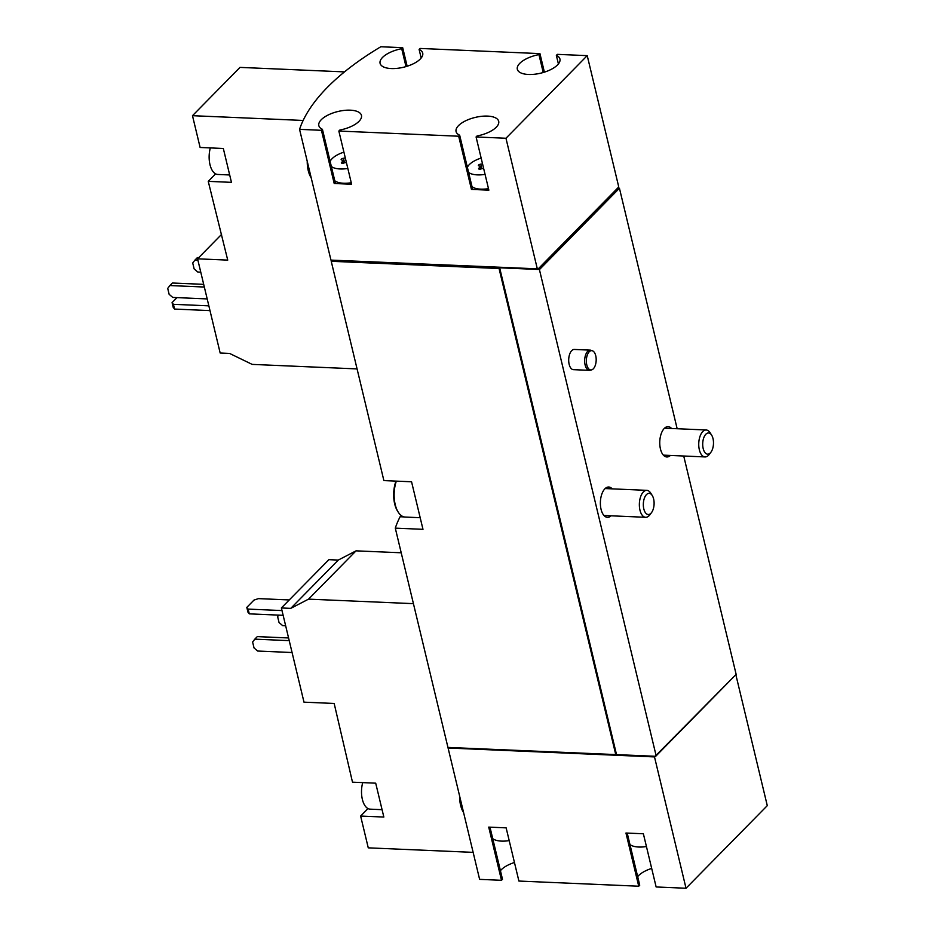 <?xml version="1.0" encoding="UTF-8"?>
<svg xmlns="http://www.w3.org/2000/svg" width="935" height="935" viewBox="0 0 935 935"><rect width="100%" height="100%" fill="white"/><g stroke="black" fill="none" stroke-linecap="round" stroke-linejoin="round"><path stroke-width="1.4" d="M629.956 844.515A20.231 8.555 -13.5 0 0 646.436 846.537M492.722 838.601A20.231 8.555 -13.5 0 0 509.201 840.623M473.145 852.369L368.261 847.846L360.63 816.056L383.841 817.05L375.706 783.179L352.495 782.174L334.169 703.459L303.992 702.162L281.377 607.96L290.75 608.369L308.55 599.136L413.434 603.659M401.22 552.784L356.06 550.844L338.26 560.077L328.886 559.668L281.377 607.96M357.076 368.916L252.193 364.393L229.542 353.418L220.169 353.021L197.565 258.82L227.731 260.117L208.248 181.355L231.459 182.348L223.325 148.478L200.113 147.473L192.481 115.683L303.15 120.451M221.56 234.416L197.565 258.82M463.585 812.55A21.914 11.138 -87.5 0 1 459.599 795.965M448.286 747.439A263.004 111.148 -13.5 0 0 448.087 748.012L479.62 879.356L501.499 880.303L488.725 827.113L506.139 827.861L518.902 881.051L638.734 886.216L625.959 833.027L643.374 833.775L656.136 886.964L686.021 888.25L654.5 756.918L736.149 674.392L683.719 456.011M192.481 115.683L239.991 67.39L344.501 71.89M215.623 173.852L208.248 181.355M311.203 177.849A21.914 11.138 -87.5 0 1 307.229 161.264M407.146 66.245L402.693 47.697L380.825 46.75A263.004 111.148 -13.5 0 0 299.562 129.357L330.955 260.105L537.508 268.836L539.425 269.607L656.136 755.737M481.139 158.05A20.231 8.555 -13.5 0 0 467.371 167.33M468.587 172.379A20.231 8.555 -13.5 0 0 485.066 174.389M483.664 168.557A3.308 1.391 -13.5 0 0 481.022 168.954A1.893 0.795 -13.5 0 1 478.603 168.732A1.893 0.795 -13.5 0 1 479.141 167.973A3.308 1.391 -13.5 0 0 480.064 166.64A3.308 1.391 -13.5 0 0 479 165.916A1.893 0.795 -13.5 0 1 478.393 165.507A1.893 0.795 -13.5 0 1 480.707 164.186A3.308 1.391 -13.5 0 0 482.53 163.812M343.905 152.136A20.231 8.555 -13.5 0 0 330.137 161.416M331.352 166.465A20.231 8.555 -13.5 0 0 347.832 168.475M346.429 162.643A3.308 1.391 -13.5 0 0 343.788 163.041A1.893 0.795 -13.5 0 1 341.368 162.819A1.893 0.795 -13.5 0 1 341.906 162.059A3.308 1.391 -13.5 0 0 342.829 160.727A3.308 1.391 -13.5 0 0 341.766 160.002A1.893 0.795 -13.5 0 1 341.158 159.593A1.893 0.795 -13.5 0 1 343.472 158.272A3.308 1.391 -13.5 0 0 345.296 157.898M448.087 748.012L654.5 756.918M686.021 888.25L767.284 805.643L735.845 674.696M404.049 516.915L400.11 516.739A263.004 111.148 -13.5 0 0 395.295 528.135L447.947 747.427L655.119 756.275M331.633 260.129A263.004 111.148 -13.5 0 0 331.235 261.297L383.888 480.59L411.564 481.782L422.982 529.327L395.295 528.135M331.235 261.297L499.056 268.52L615.768 754.65M589.377 370.342L573.424 369.664A10.11 5.143 -87.5 0 1 568.772 361.903A10.11 5.143 -87.5 0 1 571.717 350.637A10.11 5.143 -87.5 0 1 574.289 349.445L590.242 350.134A10.11 5.143 92.5 0 0 584.679 360.022A10.11 5.143 92.5 0 0 589.377 370.342A10.11 5.143 92.5 0 0 590.195 370.248L591.621 369.874A9.666 4.909 92.5 0 0 593.304 368.822A9.666 4.909 92.5 0 0 596.168 358.806A9.666 4.909 92.5 0 0 592.451 350.8A9.666 4.909 92.5 0 0 586.362 360.092A9.666 4.909 92.5 0 0 591.621 369.874M670.43 455.438A15.17 7.714 -87.5 0 1 666.819 456.97A15.17 7.714 -87.5 0 1 659.865 445.341A15.17 7.714 -87.5 0 1 664.271 428.44A15.17 7.714 -87.5 0 1 668.128 426.652A15.17 7.714 -87.5 0 1 671.587 428.487M611.046 515.804A15.17 7.714 -87.5 0 1 607.446 517.335A15.17 7.714 -87.5 0 1 600.48 505.706A15.17 7.714 -87.5 0 1 604.887 488.806A15.17 7.714 -87.5 0 1 608.755 487.018A15.17 7.714 -87.5 0 1 612.203 488.865M539.425 269.607L619.438 188.262L677.162 428.733M299.562 129.357L321.441 130.304L334.204 183.494L351.618 184.242L338.844 131.052L458.676 136.218L471.45 189.408L488.853 190.156L476.079 136.966L505.964 138.251L537.356 269M505.964 138.251L587.227 55.644L618.619 186.392L618.128 187.619L619.438 188.262M544.392 72.159L539.939 53.611L420.107 48.445L419.114 49.45L421.171 58.017M587.227 55.644L557.342 54.359L556.348 55.364L558.405 63.931M499.652 267.796L616.527 754.615M537.66 269.432L499.068 267.772L499.056 268.52M735.681 674.86L655.704 756.298M618.713 187.643L538.7 268.988M538.128 268.953L618.128 187.619M338.844 131.052L339.837 130.047A21.914 9.268 -13.5 0 0 361.459 115.391A21.914 9.268 -13.5 0 0 337.979 111.499A21.914 9.268 -13.5 0 0 318.835 125.629A21.914 9.268 -13.5 0 0 322.423 129.299L321.441 130.304M476.079 136.966L477.072 135.961A21.914 9.268 -13.5 0 0 498.694 121.305A21.914 9.268 -13.5 0 0 475.214 117.424A21.914 9.268 -13.5 0 0 456.07 131.543A21.914 9.268 -13.5 0 0 459.669 135.213L458.676 136.218M539.939 53.611L538.946 54.616A21.914 9.268 -13.5 0 0 517.324 69.26A21.914 9.268 -13.5 0 0 540.804 73.152A21.914 9.268 -13.5 0 0 559.948 59.034A21.914 9.268 -13.5 0 0 556.348 55.364M402.693 47.697L401.711 48.702A21.914 9.268 -13.5 0 0 380.089 63.346A21.914 9.268 -13.5 0 0 403.558 67.238A21.914 9.268 -13.5 0 0 422.714 53.12A21.914 9.268 -13.5 0 0 419.114 49.45M332.264 260.164L332.509 261.181L499.208 268.368M538.852 269.572L618.853 188.239M449.256 747.474L616.06 755.094M514.449 862.502A21.914 9.268 -13.5 0 0 500.424 870.719M489.975 827.159L502.492 879.286L501.499 880.303M651.683 868.416A21.914 9.268 -13.5 0 0 637.67 876.633M627.21 833.073L639.727 885.2L638.734 886.216M471.45 189.408L472.432 188.402L459.669 135.213M472.011 186.638A20.231 8.555 -13.5 0 0 488.491 188.66M538.946 54.616L543.235 72.509M401.711 48.702L406 66.595M334.777 180.724A20.231 8.555 -13.5 0 0 351.256 182.746M334.204 183.494L335.197 182.489L322.423 129.299M200.756 272.155L197.764 272.015L194.141 268.929L192.715 262.98L194.901 260.14L197.904 260.269M198.711 257.651L197.402 257.592L194.901 260.14M207.184 298.919L172.753 297.435L169.141 294.338L167.716 288.401L169.901 285.549L204.333 287.033M203.69 284.357L172.402 283.013L169.901 285.549M229.683 174.974L217.785 174.459A18.548 9.42 -87.5 0 1 209.989 164.665A18.548 9.42 -87.5 0 1 210.328 147.917M356.06 550.844L308.55 599.136M338.26 560.077L290.75 608.369M368.004 808.565L360.63 816.056M382.064 809.675L370.167 809.161A18.548 9.42 -87.5 0 1 362.359 799.367A18.548 9.42 -87.5 0 1 362.71 782.618M285.654 625.749L282.65 625.62L279.039 622.523L277.613 616.586L278.735 615.125M292.082 652.525L257.651 651.04L254.04 647.943L252.614 642.006L254.799 639.154L289.231 640.639M288.588 637.962L257.3 636.618L254.799 639.154M176.972 297.622L172.075 302.601L173.209 307.358L174.553 309.064L209.989 310.595M172.075 302.601L173.407 304.319L174.553 309.064M173.407 304.319L208.844 305.839M289.277 599.943L258.457 598.622L253.993 600.083L246.805 607.388L247.939 612.144L249.283 613.851L283.141 615.312M246.805 607.388L248.137 609.106L249.283 613.851M248.137 609.106L282.008 610.567M592.451 350.8L591.049 350.298A10.11 5.143 92.5 0 0 590.242 350.134M710.343 452.902A10.589 5.376 92.5 0 0 710.904 452.248A10.589 5.376 92.5 0 0 711.64 435.161A10.589 5.376 92.5 0 0 704.569 436.002A10.589 5.376 92.5 0 0 703.552 449.828A10.589 5.376 92.5 0 0 710.343 452.902M711.64 435.161L710.109 432.753A13.487 6.849 92.5 0 0 706.182 429.983A13.487 6.849 92.5 0 0 698.761 443.167A13.487 6.849 92.5 0 0 705.025 456.934A13.487 6.849 92.5 0 0 708.461 455.345A13.487 6.849 92.5 0 0 709.174 454.515L710.904 452.248M650.959 513.268A10.589 5.376 92.5 0 0 651.52 512.614A10.589 5.376 92.5 0 0 652.256 495.527A10.589 5.376 92.5 0 0 645.185 496.38A10.589 5.376 92.5 0 0 644.18 510.194A10.589 5.376 92.5 0 0 650.959 513.268M652.256 495.527L650.737 493.119A13.487 6.849 92.5 0 0 646.81 490.349A13.487 6.849 92.5 0 0 639.376 503.533A13.487 6.849 92.5 0 0 645.641 517.3A13.487 6.849 92.5 0 0 649.077 515.711A13.487 6.849 92.5 0 0 649.79 514.881L651.52 512.614M395.973 481.104A22.253 11.302 92.5 0 0 397.562 511.094L398.275 512.216A23.597 11.991 92.5 0 0 405.147 517.055L420.189 517.709M396.335 481.128A23.597 11.991 92.5 0 0 398.275 512.216M342.187 163.263L341.906 162.059M344.559 162.819L343.472 158.272M479.433 169.177L479.141 167.973M481.794 168.732L480.707 164.186M343.414 163.146L342.829 160.727M480.648 169.06L480.064 166.64M663.371 455.135L705.025 456.934M664.528 428.183L706.182 429.983M603.987 515.501L645.641 517.3M605.144 488.561L646.81 490.349"/></g></svg>

